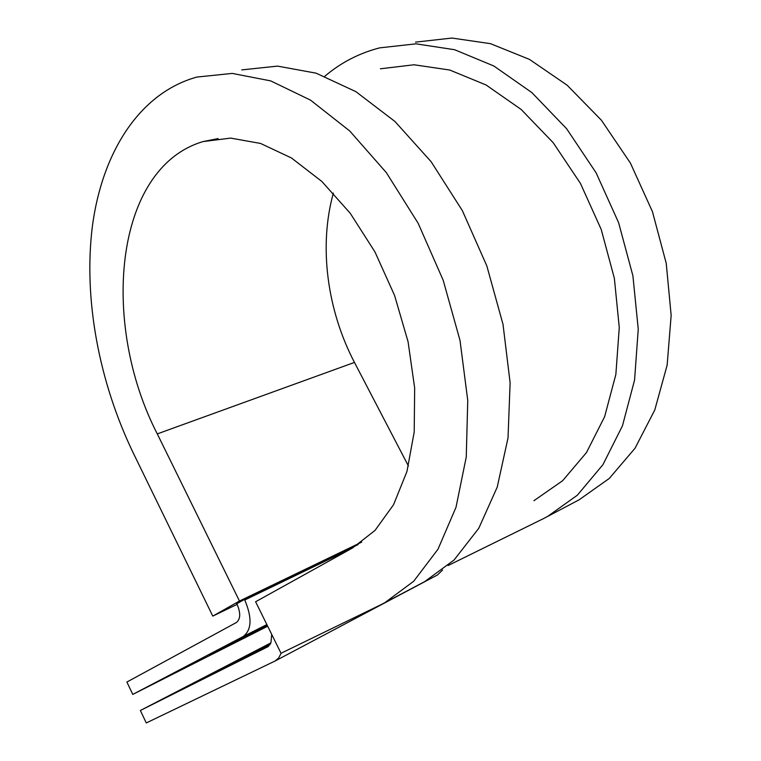 <?xml version="1.0" encoding="UTF-8"?>
<svg xmlns="http://www.w3.org/2000/svg" width="761" height="761" viewBox="0 0 761 761"><rect width="100%" height="100%" fill="white"/><g stroke="black" fill="none" stroke-linecap="round" stroke-linejoin="round"><path stroke-width="1.14" d="M270.06 644.662L210.94 674.427L270.688 643.397M267.482 625.827L209.513 655.021L267.159 625.171M244.481 599.421L236.804 603.749L237.09 604.329C240.799 613.109 240.552 619.178 236.367 622.527L126.906 682.037L132.766 694.422L243.216 636.51C251.72 629.918 252.243 617.751 244.766 600.01L244.481 599.421L358.174 544.562M281.113 653.223L278.726 657.923L275.206 660.948L146.274 722.95L140.366 710.479L270.868 642.893M271.696 634.37L271.002 642.436L268.31 646.508L140.366 710.479M132.766 694.422L267.682 626.236M442.579 570.046L437.423 574.983L275.206 660.948M533.956 500.681L562.664 480.686L586.465 452.576L604.615 416.733L615.858 374.45L619.273 327.553L614.365 278.345L601.2 229.403L580.434 183.391L553.218 142.735L521.161 109.46L486.051 84.966L449.761 70.031L414.032 64.771L380.386 68.794M241.751 69.898L277.556 66.112L316.138 73.18L355.901 91.662L394.94 121.465L431.135 161.713L462.393 210.692L486.831 265.912L503.011 324.357L510.117 382.735L508.025 437.908L497.228 487.126L478.774 528.286L454.06 560.02L424.628 581.651L381.232 604.567L281.028 653.261L255.601 601.761L352.457 548.025L375.002 530.446L393.551 504.724L406.945 471.516L414.203 432.048L414.669 388.053L408.067 341.718L394.588 295.487L374.935 251.881L350.212 213.232L321.846 181.46L291.415 157.946L260.528 143.439L230.64 138.102L203.006 141.594C113.674 168.133 100.452 323.729 157.289 433.894L239.468 601.028L361.732 542.098M333.366 193.075C318.545 246.174 327.154 310.222 354.464 362.426L408.429 465.998M237.099 604.367L212.785 616.115L239.468 601.028M384.647 602.836L413.718 581.223L438.022 549.166L456.001 507.311L466.255 457.019L467.758 400.457L460.015 340.433L443.178 280.219L418.131 223.23L386.341 172.623L349.746 130.987L310.478 100.1L270.678 80.885L232.238 73.408L196.766 77.08C138.521 93.394 102.06 153.617 92.423 225.931C83.215 298.864 99.044 382.174 133.489 453.47L212.785 616.115M448.077 565.537L543.677 518.517L579.092 499.825L609.295 478.431L635.026 448.248L654.764 410.027L667.15 365.099L671.154 315.396L666.236 263.335L652.434 211.634L630.412 163.082L601.409 120.228L567.116 85.184L529.466 59.396L490.445 43.653L451.929 38.05L415.535 42.14M547.197 516.719L577.323 495.23L602.921 464.695L622.46 425.837L634.579 379.996L638.241 329.161L632.905 275.796L618.626 222.716L596.101 172.804L566.612 128.714L531.882 92.604L493.879 66.017L454.631 49.722L416.01 43.834L379.653 47.867C359.097 53.203 340.823 62.659 324.823 76.252M352.733 547.863L244.766 600.01M266.864 624.572L243.216 636.51M534.108 500.605L534.603 500.348M157.289 433.894L354.464 362.426M218.122 138.588L203.006 141.594"/></g></svg>
